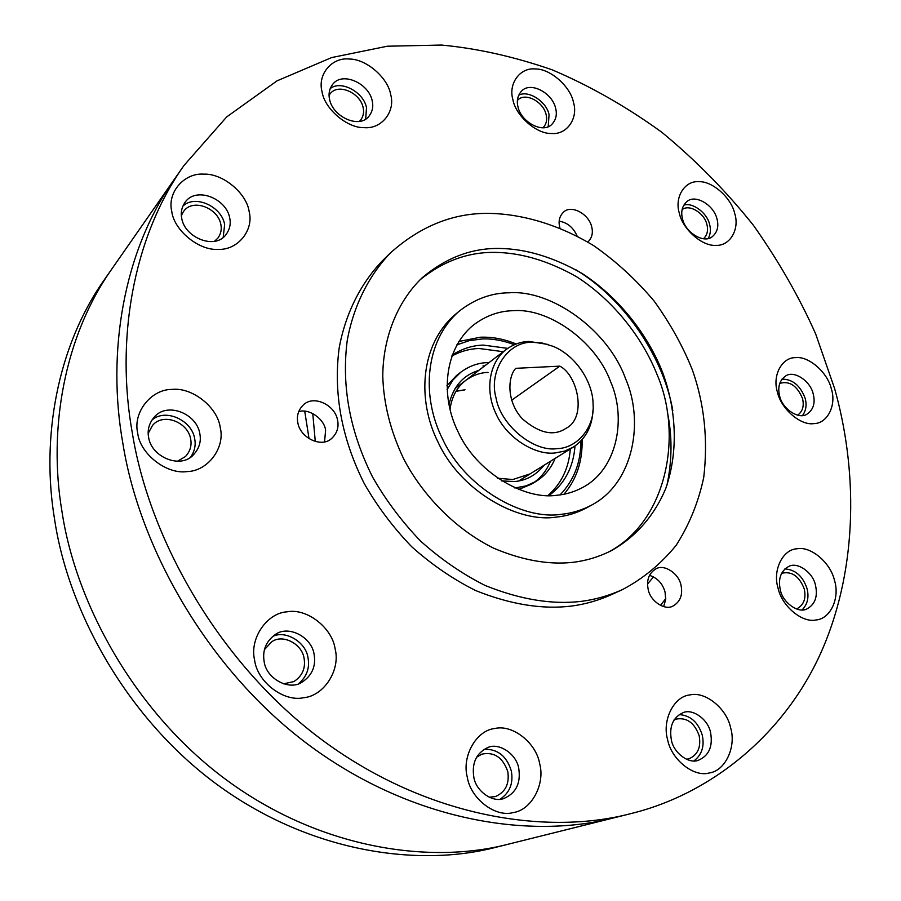 <?xml version="1.0" encoding="UTF-8"?>
<svg xmlns="http://www.w3.org/2000/svg" width="901" height="901" viewBox="0 0 901 901"><rect width="100%" height="100%" fill="white"/><g stroke="black" fill="none" stroke-linecap="round" stroke-linejoin="round"><path stroke-width="1.35" d="M779.725 383.387C789.501 380.639 797.081 385.651 802.476 398.422C804.323 405.765 802.735 411.34 797.7 415.136M682.08 209.708C689.006 203.671 704.345 212.929 706.88 224.428C708.411 230.239 707.308 234.992 703.568 238.697M517.399 100.462C524.697 91.722 543.359 101.52 546.096 114.54C547.38 119.653 546.4 124.023 543.168 127.66M329.079 95.247L329.901 94.098C337.841 82.61 360.411 92.837 363.148 107.636C364.218 112.276 363.328 116.477 360.501 120.238L359.533 121.252M181.349 215.587L183.41 211.679C192.42 197.837 218.256 208.018 220.88 224.608C221.871 229.44 220.858 233.956 217.862 238.146L214.652 241.141M148.192 433.381L152.494 425.463C163.182 412.207 188.241 422.242 190.685 439.181C191.879 445.578 190.145 451.367 185.448 456.559L177.643 461.121M264.421 649.655L271.663 641.872C282.452 633.673 302.173 643.742 304.11 658.485C305.698 668.317 302.308 676.009 293.929 681.561L283.59 683.836M476.449 757.336L481.911 754.137C494.266 751.637 502.893 757.471 507.792 771.639C509.572 783.847 505.438 792.148 495.415 796.563L489.119 797.205M673.937 720.057L676.223 719.077C686.855 717.275 694.513 722.827 699.176 735.734C701.181 747.278 697.757 754.959 688.905 758.8L686.449 759.25M781.505 573.43L781.91 573.25C791.788 571.009 799.232 576.212 804.233 588.86C806.294 598.41 803.838 605.055 796.878 608.783L796.461 608.93M630.644 813.671L495.708 847.334C419.686 867.212 312.692 853.101 220.43 786.978C128.212 720.924 68.239 611.993 54.578 519.291C40.962 438.37 57.078 346.389 104.493 279.524L112.051 268.678C64.219 336.129 48.012 429.191 61.921 511.171C75.875 605.089 136.772 715.608 230.194 782.676C323.673 849.812 431.849 864.194 508.536 844.136C431.849 864.194 323.673 849.812 230.194 782.676C136.772 715.608 75.875 605.089 61.921 511.171C48.012 429.191 64.219 336.129 112.051 268.678L174.422 179.186C123.279 251.199 106.543 352.944 122.919 443.697C106.543 352.944 123.279 251.199 174.422 179.186L184.007 165.435L226.68 116.927L277.001 80.865L331.591 57.585L387.284 46.221L441.501 45.05C477.417 48.429 514.291 56.684 552.122 69.805C589.93 85.877 626.488 106.69 661.784 132.233C695.685 160.187 726.274 191.271 753.563 225.498C778.509 260.851 799.221 297.015 815.698 334.001L834.608 388.556C856.885 467.315 858.766 564.353 822.804 648.405C786.81 732.276 712.781 793.668 630.644 813.671C548.045 835.362 428.966 818.322 324.056 741.377C219.191 664.521 149.296 538.663 132.368 433.257C115.598 341.152 132.379 238.101 184.007 165.435M614.381 817.725C532.525 839.214 414.854 822.534 311.464 746.918C208.12 671.38 139.441 547.594 122.919 443.697C139.441 547.594 208.12 671.38 311.464 746.918C414.854 822.534 532.525 839.214 614.381 817.725M324.563 441.772L325.61 430.194C324.191 418.526 308.412 408.04 298.636 411.746M337.571 420.193C339.001 427.232 337.064 433.28 331.759 438.337C321.837 448.281 300.168 438.066 297.837 422.715C296.508 416.003 298.265 410.146 303.13 405.157C313.165 394.525 335.059 404.707 337.571 420.193M663.654 606.587L665.693 599.492L665.073 592.171C662.719 583.623 657.505 578.014 649.463 575.322M680.998 585.177C682.981 594.897 680.278 601.868 672.889 606.091C664.983 610.777 650.274 601.26 648.213 589.491C646.31 580.03 648.889 573.149 655.962 568.858C663.947 563.823 678.802 573.261 680.998 585.177M559.926 227.908L559.69 227.029C558.26 221.117 559.498 216.184 563.418 212.253C571.088 204.212 589.029 213.976 591.743 226.996C593.23 233.044 591.934 238.055 587.846 242.02M834.461 580.345C840.137 597.678 830.531 618.931 816.137 619.944C802.386 623.301 781.831 606.193 778.047 588.105C772.405 570.243 782.778 549.306 797.081 548.777C810.799 545.938 830.598 562.742 834.461 580.345M780.345 590.009C782.834 602.803 798.354 613.581 806.71 609.02C815.045 604.571 817.973 596.608 815.473 585.143C812.848 572.203 797.148 561.514 788.735 566.447C780.739 570.975 777.946 578.836 780.345 590.009M730.643 727.918C736.477 746.85 725.226 771.031 709.177 772.979C693.781 777.495 671.335 759.622 667.63 739.698C661.841 720.147 673.993 696.304 689.929 694.93C705.28 691.033 726.825 708.58 730.643 727.918M671.38 739.98C673.565 752.966 688.893 764.228 698.32 760.298C708.929 755.725 713.029 746.512 710.585 732.637C708.254 719.392 692.509 708.254 683.059 712.68C672.934 717.444 669.038 726.544 671.38 739.98M539.643 763.62C545.409 783.983 531.489 810.258 513.097 812.589C495.336 817.691 470.559 798.658 467.281 777.146C461.594 756.074 476.595 730.17 494.829 728.515C512.5 724.122 536.196 742.807 539.643 763.62M473.791 776.989C475.705 791.202 493.016 803.151 503.929 798.466C515.98 793.218 520.924 783.251 518.773 768.564C516.656 753.923 498.692 742.165 487.689 747.593C476.347 753.135 471.719 762.933 473.791 776.989M335.149 649.024C340.612 669.86 324.067 695.989 303.637 697.712C283.781 702.251 257.258 682.034 254.611 660.095C249.284 638.505 267.056 612.804 287.261 611.802C306.971 608.006 332.278 627.794 335.149 649.024M264.128 661.447C266.167 678.701 289.232 690.977 301.891 682.26C311.983 675.615 316.071 666.38 314.145 654.52C311.769 636.816 288.095 624.72 275.154 634.642C266.009 641.388 262.326 650.319 264.128 661.447M220.249 427.66C225.351 447.696 207.838 471.302 186.912 471.595C166.516 474.59 139.869 453.8 137.673 432.919C132.729 412.185 151.469 389.063 172.147 389.412C192.386 387.103 217.805 407.432 220.249 427.66M148.575 437.154C151.278 457.235 180.774 469.365 193.535 454.712C199.211 448.484 201.317 441.524 199.853 433.809C196.88 413.469 166.798 401.407 154.015 417.388C149.082 423.402 147.268 429.991 148.575 437.154M249.16 211.679C254.059 230.127 237.751 250.388 218.143 249.363C199.042 250.816 173.972 230.397 171.764 211.397C167 192.375 184.401 172.587 203.795 174.152C222.761 173.274 246.75 193.231 249.16 211.679M181.675 218.087C184.682 237.887 215.294 250.118 226.117 234.44C229.744 229.406 230.949 223.989 229.755 218.166C226.579 198.288 195.585 186.011 184.829 202.657C181.642 207.489 180.594 212.625 181.675 218.087M390.685 94.594C395.573 111.487 381.652 129.26 364.241 127.649C347.347 128.28 324.551 108.953 322.04 91.688C317.253 74.31 332.086 56.977 349.329 59.038C366.133 58.88 388.016 77.779 390.685 94.594M329.552 99.245C332.728 116.961 359.6 129.215 369.072 116.071C372.473 111.578 373.521 106.532 372.237 100.957C368.937 83.23 341.896 70.931 332.401 84.705C329.315 89.075 328.358 93.929 329.552 99.245M573.475 102.342C578.453 118.234 566.909 134.981 551.513 133.494C536.669 134.125 515.834 116.004 512.928 99.774C508.006 83.455 520.327 67.091 535.611 68.983C550.398 68.78 570.457 86.519 573.475 102.342M517.962 106.791C521.161 122.401 543.483 134.136 552.11 124.056C556.03 119.709 557.201 114.461 555.647 108.3C552.324 92.69 529.957 80.921 521.251 91.44C517.591 95.731 516.487 100.844 517.962 106.791M734.709 213.469C739.867 229.113 729.968 246.232 715.867 245.342C702.341 246.536 682.643 229.304 679.343 213.267C674.218 197.206 684.816 180.425 698.838 181.709C712.319 180.921 731.33 197.815 734.709 213.469M682.53 218.909C685.582 232.987 704.436 244.07 712.511 236.467C717.421 232.131 718.908 226.286 716.993 218.966C713.806 204.842 694.941 193.771 686.765 201.723C682.113 206.047 680.694 211.769 682.53 218.909M831.319 388.77C836.736 404.921 827.535 423.628 813.783 423.616C800.662 425.768 781.054 408.885 777.45 392.194C772.067 375.593 781.967 357.201 795.628 357.641C808.726 355.929 827.636 372.496 831.319 388.77M779.647 396.035C782.451 409.212 799.131 419.922 807.059 414.111C813.423 409.718 815.473 402.961 813.198 393.85C810.258 380.594 793.533 369.951 785.514 376.077C779.421 380.492 777.473 387.148 779.647 396.035M802.566 415.462C806.08 410.518 806.936 404.774 805.122 398.253C800.336 385.549 792.632 379.175 781.989 379.13M802.16 609.876C807.589 604.267 809.199 597.126 807.003 588.477C802.802 576.178 795.425 569.657 784.884 568.903M693.973 760.894C701.868 754.801 704.627 746.219 702.251 735.148C698.23 722.298 690.538 715.439 679.163 714.583M500.111 799.21C509.786 792.689 513.525 783.284 511.317 770.974C506.767 756.164 497.724 748.922 484.175 749.26M298.727 683.634C306.757 676.617 309.865 668.058 308.029 657.933C306.115 641.895 284.953 629.596 272.361 636.658M190.753 456.998C194.616 451.221 195.922 445.195 194.706 438.922C192.161 420.26 165.165 407.815 151.819 420.226M223.2 237.323L224.642 224.608C221.928 206.712 194.965 193.974 182.802 206.261M365.682 118.988L366.504 107.76C363.813 92.251 340.95 79.705 330.183 88.636M548.225 126.579L549.058 114.652C546.547 101.419 528.009 89.616 518.638 95.326M708.254 238.405C710.551 234.125 711.002 229.462 709.594 224.428C707.296 212.839 692.024 201.801 683.701 205.27M577.079 235.972C573.273 227.435 567.303 222.502 559.172 221.173M532.063 342.29C508.063 341.434 488.319 370.953 496.034 397.915C500.562 425.047 533.73 452.37 557.133 448.63C576.831 448.36 594.908 427.626 593.083 404.38C593.196 383.162 576.606 355.963 553.068 346.311L542.222 343.033L532.063 342.29M592.993 409.876C592.34 426.342 585.796 438.742 573.385 447.087L564.533 451.131L555.286 452.921C535.408 455.613 506.475 438.01 495.899 413.536C485.38 391.924 488.207 363.43 506.148 349.509C513.311 344.34 520.947 341.659 529.056 341.445L547.909 344.43M515.732 368.329C507.59 376.945 506.452 401.891 522.422 418.886C539.282 433.358 553.788 436.512 565.952 428.358C587.204 417.861 577.766 375.143 559.814 366.144L515.732 368.329M511.588 400.247L559.814 366.144M489.063 362.562L487.328 362.607C477.958 362.912 469.117 366.099 460.816 372.181L456.537 375.503L446.975 385.639M460.816 372.181L453.023 379.929L447.099 389.615M514.876 487.993L526.195 485.853L536.05 481.382C544.632 476.1 550.984 468.441 555.106 458.406M548.957 495.606C564.69 483.724 573.374 467.202 575.007 446.029M507.725 348.372L483.33 345.094C472.507 345.387 462.1 348.71 452.111 355.05M547.864 495.595C561.391 483.679 568.869 468.16 570.299 449.002M503.265 351.705L479.017 348.484C469.714 348.777 460.625 351.3 451.739 356.075M518.548 489.513L531.432 484.186L536.05 481.382M533.696 482.711C541.174 477.474 546.761 470.333 550.443 461.289M484.704 365.885L482.981 365.941M592.261 504.74L587.193 507.545C577.226 512.906 566.898 516.093 556.21 517.106C517.602 523.244 460.163 490.504 438.077 442.211C416.487 399.312 420.846 344.385 454.577 315.068L459.003 311.341C474.59 299.076 491.372 292.893 509.335 292.78C551.48 289.615 608.107 330.003 625.508 378.544C644.305 421.33 633.741 482.485 592.261 504.74C582.271 510.112 571.91 513.3 561.188 514.313C522.456 520.44 464.792 487.52 442.571 438.99C420.857 395.877 425.182 340.724 459.003 311.341M572.439 562.382C548.394 564.916 522.197 560.219 493.838 548.259C456.717 530.092 423.335 496.507 403.783 459.071C390.572 431.331 383.567 403.727 382.779 376.246C382.902 338.472 397.059 301.711 422.13 277.823C445.702 257.9 471.313 248.113 498.951 248.451C525.576 248.721 553.214 257.01 581.855 273.318C618.739 297.116 648.089 334.969 662.764 372.811C675.84 408.705 678.949 449.892 665.873 488.184C654.464 515.856 634.822 537.92 610.439 551.13C598.14 557.145 585.47 560.895 572.439 562.382M420.024 279.817C443.078 261.245 467.901 252.1 494.469 252.381C520.789 252.607 548.123 260.693 576.46 276.663C612.984 299.965 642.244 337.154 657.077 374.579C683.082 434.586 667.483 521.679 607.826 552.392M666.931 485.267C672.236 460.163 672.349 435.634 667.269 411.678M672.822 410.811C664.375 361.031 627.862 301.159 575.469 269.512M622.388 589.637C609.11 595.629 595.493 599.525 581.55 601.327C552.245 604.853 520.125 599.57 485.188 585.492C462.382 574.038 440.859 559.251 420.609 541.107C401.722 521.397 385.741 500.089 372.665 477.192C349.903 431.77 341.411 386.304 347.189 340.792C353.305 306.712 368.34 276.021 390.403 252.944C420.947 225.633 454.397 212.456 490.752 213.413C523.188 214.292 559.194 224.799 593.736 245.68C616.16 261.369 636.32 279.862 654.205 301.171C670.254 323.482 682.958 346.367 692.34 369.827C704.345 403.772 708.141 439.632 703.737 477.395C698.523 502.037 689.321 524.686 676.133 545.353C660.805 564.082 642.886 578.847 622.388 589.637L611.914 594.446C598.703 600.404 585.177 604.289 571.313 606.091C542.199 609.628 510.315 604.447 475.649 590.549C453.034 579.242 431.692 564.612 411.633 546.67C392.915 527.175 377.102 506.092 364.173 483.42C341.67 438.449 333.314 393.399 339.125 348.259C345.252 314.449 360.242 283.961 382.193 261.02L386.371 257.078M556.728 495.28C524.224 500.19 476.201 472.203 458.035 431.737C440.184 395.866 444.17 349.487 472.89 325.452C485.515 315.8 499.064 310.879 513.525 310.687C548.405 307.838 595.696 340.995 610.518 381.472C626.341 417.107 618.052 467.653 584.017 486.743C575.266 491.619 566.177 494.458 556.728 495.28M665.749 598.579L660.534 605.427M653.507 576.854L647.537 584.062M315.282 441.467L312.76 413.514M309.054 438.753L304.729 411.239M544.136 465.198C536.005 475.199 526.116 480.638 514.471 481.528L501.497 480.897M448.957 404.639C453.18 386.574 463.125 375.154 478.814 370.39M488.027 372.395C480.143 372.676 472.698 375.345 465.704 380.402C456.965 387.193 451.728 396.845 450.004 409.369M456.064 391.237L465.006 389.761M514.37 344.711C502.904 340.398 492.092 338.494 481.934 338.979L469.286 340.646L456.762 344.892M560.095 494.886C574.038 480.278 580.942 462.359 580.796 441.118M506.148 349.509L455.039 388.545M573.385 447.087L518.706 480.943M530.115 473.881L512.827 479.523L497.453 478.228M456.019 391.304L464.601 389.919M458.767 341.502L480.503 337.211C492.442 336.794 504.323 339.058 516.172 343.991M563.992 494.221C576.595 479.332 582.632 461.154 582.102 439.688M382.193 261.02L390.403 252.944"/></g></svg>
